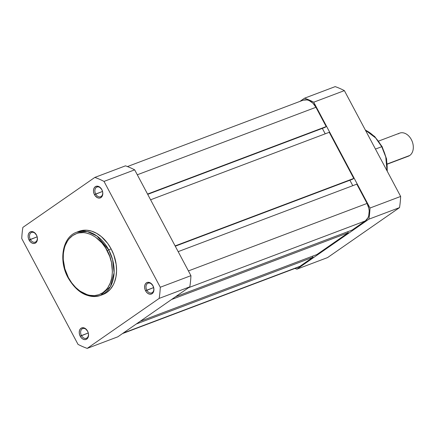 <?xml version="1.0" encoding="UTF-8"?>
<svg xmlns="http://www.w3.org/2000/svg" width="435" height="435" viewBox="0 0 435 435"><rect width="100%" height="100%" fill="white"/><g stroke="black" fill="none" stroke-linecap="round" stroke-linejoin="round"><path stroke-width="0.65" d="M36.502 235.145A5.176 3.703 -110.7 0 0 31.005 232.747A5.176 3.703 -110.7 0 0 30.33 239.429L29.101 240.082A6.166 4.404 69.3 0 1 29.901 232.127A6.166 4.404 69.3 0 1 36.448 234.976L36.524 235.134A5.176 3.703 69.3 0 1 35.246 242.126A5.176 3.703 69.3 0 1 30.33 239.429A5.176 3.703 69.3 0 1 31.586 232.442A5.176 3.703 69.3 0 1 36.502 235.145L34.229 232.41L32.424 231.621L30.673 231.735L29.237 232.73L28.346 234.454L28.123 236.651L28.612 238.978L30.477 241.952L32.206 243.154L34.022 243.497L35.643 242.931L36.834 241.545L37.399 239.544L37.263 237.238L36.448 234.976A6.166 4.404 69.3 0 1 35.643 242.931A6.166 4.404 69.3 0 1 29.101 240.082L37.149 236.852L30.33 239.429A5.176 3.703 -110.7 0 0 35.828 241.822A5.176 3.703 -110.7 0 0 36.502 235.145M87.62 331.285A5.176 3.703 -110.7 0 0 82.123 328.893A5.176 3.703 -110.7 0 0 81.454 335.57L80.219 336.222A6.166 4.404 69.3 0 1 81.019 328.273A6.166 4.404 69.3 0 1 87.565 331.122L87.62 331.285A5.176 3.703 69.3 0 1 86.369 338.272A5.176 3.703 69.3 0 1 81.454 335.57A5.176 3.703 69.3 0 1 82.71 328.583A5.176 3.703 69.3 0 1 87.62 331.285L85.352 328.55L83.547 327.762L81.791 327.876L80.361 328.871L79.464 330.6L79.241 332.791L79.73 335.119L80.85 337.228L82.432 338.794L84.238 339.577L85.994 339.469L87.424 338.474L88.522 335.689L88.387 333.384L87.565 331.122A6.166 4.404 69.3 0 1 86.766 339.072A6.166 4.404 69.3 0 1 80.219 336.222L88.267 332.998L81.454 335.57A5.176 3.703 -110.7 0 0 86.951 337.962A5.176 3.703 -110.7 0 0 87.62 331.285M152.995 285.882A5.176 3.703 -110.7 0 0 147.498 283.489A5.176 3.703 -110.7 0 0 146.829 290.167L145.594 290.819A6.166 4.404 69.3 0 1 146.394 282.87A6.166 4.404 69.3 0 1 152.941 285.719L152.995 285.882A5.176 3.703 69.3 0 1 151.739 292.869A5.176 3.703 69.3 0 1 146.829 290.167A5.176 3.703 69.3 0 1 148.079 283.18A5.176 3.703 69.3 0 1 152.995 285.882L150.722 283.147L148.917 282.358L147.166 282.473L145.73 283.468L144.839 285.197L144.616 287.388L145.105 289.715L146.225 291.825L147.808 293.391L149.613 294.174L151.364 294.065L152.799 293.07L153.696 291.341L153.914 289.15L152.941 285.719A6.166 4.404 69.3 0 1 152.136 293.668A6.166 4.404 69.3 0 1 145.594 290.819L153.642 287.595L146.829 290.167A5.176 3.703 -110.7 0 0 152.326 292.559A5.176 3.703 -110.7 0 0 152.995 285.882M101.877 189.742A5.176 3.703 -110.7 0 0 96.38 187.344A5.176 3.703 -110.7 0 0 95.705 194.026L94.471 194.679A6.166 4.404 69.3 0 1 95.276 186.724A6.166 4.404 69.3 0 1 101.817 189.573L101.877 189.742A5.176 3.703 69.3 0 1 100.621 196.723A5.176 3.703 69.3 0 1 95.705 194.026A5.176 3.703 69.3 0 1 96.961 187.039A5.176 3.703 69.3 0 1 101.877 189.742L99.604 187.006L97.799 186.218L96.048 186.332L94.612 187.327L93.715 189.051L93.498 191.248L93.982 193.575L95.102 195.679L97.581 197.751L99.392 198.094L101.018 197.528L102.203 196.142L102.774 194.141L102.638 191.835L101.817 189.573A6.166 4.404 69.3 0 1 101.018 197.528A6.166 4.404 69.3 0 1 94.471 194.679L102.524 191.449L95.705 194.026A5.176 3.703 -110.7 0 0 101.203 196.419A5.176 3.703 -110.7 0 0 101.877 189.742M107.184 250.647C112.399 258.45 117.102 282.277 102.959 292.635C88.397 302.216 72.058 286.469 68.398 277.584L68.121 277.862L68.398 277.584L64.837 268.727L63.244 259.472L63.358 253.475L64.413 247.885L65.277 245.313L67.653 240.734L69.138 238.771L72.629 235.596L76.701 233.519L78.909 232.915L83.563 232.616L85.956 232.921L90.784 234.427L95.493 237.075L101.948 242.953L105.607 247.917L109.772 256.471L111.512 262.588L112.404 271.799L111.817 277.617L110.305 282.919L107.934 287.497L106.45 289.46L102.959 292.635L98.881 294.718L94.379 295.621L89.626 295.311L87.212 294.707L80.094 291.162L75.679 287.475L71.731 282.891L68.398 277.584C63.184 269.787 58.48 245.954 72.629 235.596C87.19 226.021 103.53 241.768 107.184 250.647L108.728 249.837L107.184 250.647M100.539 295.414L110.452 286.529L114.111 272.691L112.589 259.613L108.728 249.837A33.783 24.148 69.3 0 1 100.539 295.414A33.783 24.148 69.3 0 1 68.474 277.791L68.121 277.862C77.066 292.885 87.87 298.736 100.539 295.414L102.959 294.5A33.783 24.148 -110.7 0 0 111.148 248.918L108.728 249.837L111.148 248.918L107.69 243.415L101.35 236.618L96.592 233.318L91.622 231.148L86.625 230.207L81.802 230.517L79.067 231.306M117.852 336.804L189.812 286.828A91.725 65.565 -110.7 0 0 190.938 275.665L134.671 169.84A91.725 65.565 -110.7 0 0 125.481 165.838L94.835 177.415A91.725 65.565 69.3 0 1 104.019 181.417L160.287 287.247A91.725 65.565 69.3 0 1 159.167 298.405L87.207 348.381A91.725 65.565 69.3 0 1 78.023 344.379L21.75 238.554A91.725 65.565 69.3 0 1 22.876 227.391L94.835 177.415L125.481 165.838A91.725 65.565 -110.7 0 1 134.671 169.84L104.019 181.417L160.287 287.247L190.938 275.665L134.671 169.84L104.019 181.417A91.725 65.565 69.3 0 0 94.835 177.415L22.876 227.391A91.725 65.565 69.3 0 0 21.75 238.554L78.023 344.379A91.725 65.565 69.3 0 0 87.207 348.381L117.852 336.804L189.812 286.828L159.167 298.405L87.207 348.381L117.852 336.804M102.529 294.658L106.754 292.499L110.381 289.204L113.263 284.898L114.389 282.413L115.955 276.91L116.564 270.869L116.188 264.524L113.829 254.964L111.148 248.918A33.783 24.148 -110.7 0 0 79.083 231.295A33.783 24.148 -110.7 0 0 77.887 231.801M68.121 277.862C58.366 260.505 62.466 236.966 76.663 232.208A33.783 24.148 69.3 0 1 108.728 249.837L96.961 236.009L87.315 231.561L76.663 232.208L79.083 231.295M190.938 275.665L160.287 287.247A91.725 65.565 69.3 0 1 159.167 298.405L189.812 286.828A91.725 65.565 -110.7 0 0 190.938 275.665M352.187 230.039L175.457 296.795L352.187 230.039L365.297 220.931L352.187 230.039M188.567 287.693L365.297 220.931A13.561 9.695 -110.7 0 0 367.058 203.439L188.415 270.918L367.058 203.439L356.803 184.157L367.058 203.439L368.858 208.414L369.206 210.986L368.722 215.814L367.907 217.881L365.297 220.931L188.567 287.693M178.16 251.637L356.803 184.157L178.16 251.637M349.892 180.237L352.785 185.674L349.892 180.237M175.272 246.205L352.66 179.193L353.758 178.432L175.12 245.911L353.758 178.432L329.235 132.305L353.758 178.432L352.66 179.193L175.272 246.205M150.592 199.785L329.235 132.305L150.592 199.785M325.217 133.822L322.324 128.385L325.217 133.822M147.704 194.353L325.086 127.341L326.19 126.58L147.547 194.059L326.19 126.58L315.935 107.293L326.19 126.58L325.086 127.341L147.704 194.353M303.238 100.159L307.094 99.909L309.106 100.534L312.906 103.177L315.935 107.293L137.297 174.778L315.935 107.293A13.561 9.695 -110.7 0 0 303.065 100.219L127.444 166.561M298.225 267.204L123.197 333.096L299.922 266.334L313.031 257.232L299.922 266.334A13.561 9.695 -110.7 0 1 298.399 267.139L122.474 333.596M136.307 323.988L313.031 257.232L136.307 323.988M312.488 256.204L313.031 257.232L312.488 256.204M316.925 254.524L140.2 321.286L316.925 254.524L348.294 232.741L316.925 254.524M171.564 299.503L348.294 232.741L171.564 299.503M347.744 231.714L348.294 232.741L347.744 231.714M365.286 129.934L374.671 136.503L382.109 146.628L381.756 146.698L385.763 157.024L387.063 170.89A33.783 24.148 -110.7 0 0 381.756 146.698L375.459 149.075L381.756 146.698A33.783 24.148 -110.7 0 0 365.411 130.168L375.584 137.873L381.756 146.698L382.109 146.628L386.541 158.846L387.297 171.336M327.566 257.585L399.526 207.609A91.725 65.565 -110.7 0 0 400.651 196.446L344.379 90.621A91.725 65.565 -110.7 0 0 335.195 86.619L304.543 98.196A91.725 65.565 69.3 0 1 313.727 102.198L370 208.028A91.725 65.565 69.3 0 1 368.875 219.186L296.915 269.162A91.725 65.565 69.3 0 1 294.957 268.438A91.725 65.565 69.3 0 0 296.915 269.162L327.566 257.585L399.526 207.609L368.875 219.186L296.915 269.162L327.566 257.585M299.922 101.404L304.543 98.196L335.195 86.619A91.725 65.565 -110.7 0 1 344.379 90.621L313.727 102.198L370 208.028L400.651 196.446L344.379 90.621L313.727 102.198A91.725 65.565 69.3 0 0 304.543 98.196L299.922 101.404M368.875 219.186L399.526 207.609A91.725 65.565 -110.7 0 0 400.651 196.446L370 208.028A91.725 65.565 69.3 0 1 368.875 219.186M398.253 133.871A12.327 8.814 69.3 0 1 411.341 139.57A12.327 8.814 69.3 0 1 409.737 155.474L387.308 163.946L409.737 155.474A12.327 8.814 -110.7 0 0 411.82 140.548A12.327 8.814 -110.7 0 0 399.64 133.137L378.613 141.081M387.329 164.147L408.351 156.203A12.327 8.814 -110.7 0 0 409.737 155.474A12.327 8.814 69.3 0 1 406.828 156.573"/></g></svg>

